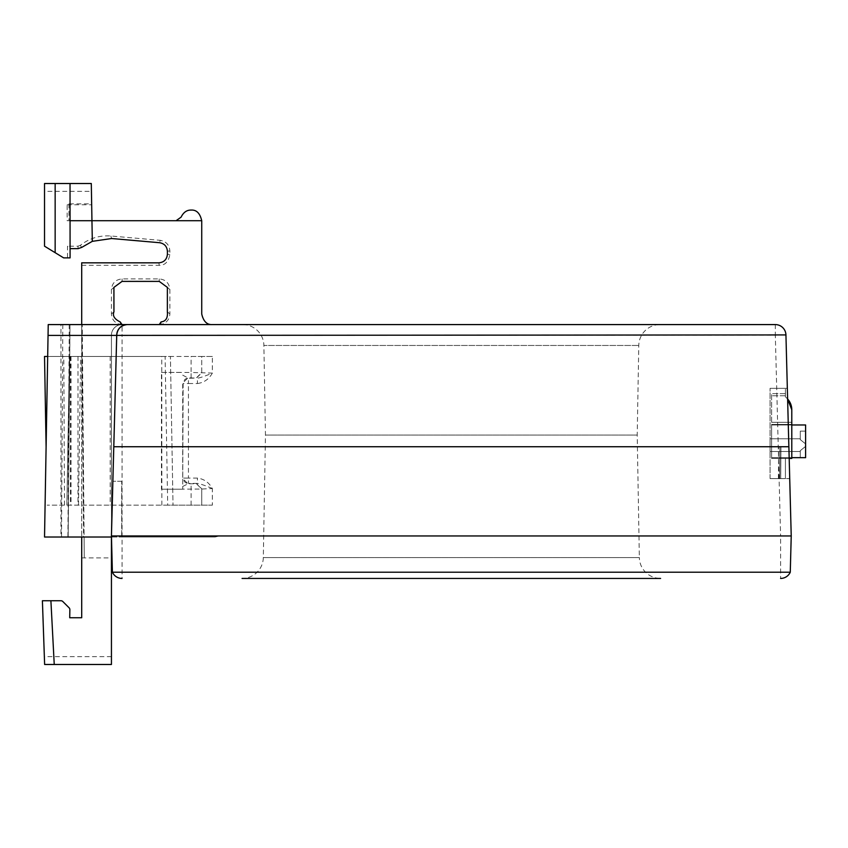 <?xml version="1.0" encoding="UTF-8"?>
<svg xmlns="http://www.w3.org/2000/svg" width="848" height="848" viewBox="0 0 848 848"><rect width="100%" height="100%" fill="white"/><g stroke="black" fill="none" stroke-linecap="round" stroke-linejoin="round"><path stroke-width="0.64" stroke-dasharray="4.24 3.18" d="M263.315 557.571A21.242 21.242 0 0 1 242.072 578.442L660.592 578.442A21.242 21.242 0 0 1 639.35 557.571L263.315 557.571L639.35 557.571L637.208 435.056L638.777 345.465A21.242 21.242 0 0 1 660.02 324.583L242.655 324.583A21.242 21.242 0 0 1 263.887 345.465L638.777 345.465L263.887 345.465L265.456 435.056L263.315 557.571M265.456 435.056L637.208 435.056L265.456 435.056M112.392 572.209A10.621 10.621 0 0 0 122.059 578.442A10.621 10.621 0 0 1 112.392 572.209L790.272 572.209L791.226 535.957L788.884 446.737L789.721 478.601L788.884 446.737L113.802 446.737L111.47 537.017L111.438 335.204A10.621 10.621 0 0 1 122.059 324.583L70.013 324.583L68.169 537.017L83.56 537.017L81.705 324.583L120.183 324.424C114.756 323.035 111.841 319.548 111.438 313.961L111.438 289.539C112.074 283.084 115.614 279.543 122.059 278.918L159.244 278.918C165.689 279.543 169.229 283.084 169.865 289.539L169.865 313.961C169.452 319.548 166.537 323.035 161.12 324.424L212.35 324.583C205.926 323.925 202.386 320.385 201.729 313.961L201.729 220.703C200.149 213.304 196.609 209.763 191.107 210.071C186.793 209.975 183.454 212.339 181.09 217.152L176.087 220.703L67.13 220.703L67.14 204.76L68.953 203.859L91.658 203.859L91.436 191.351L44.531 191.351L44.531 246.185L63.642 257.877L67.522 257.877L67.522 246.185L70.087 247.902L70.077 248.644L70.034 183.518M791.788 424.965L771.606 424.965L805.6 424.965L771.606 424.965L805.6 424.965L805.6 457.676L805.6 443.907L800.289 439.624L800.289 431.123L805.6 431.123L800.289 431.123L800.289 439.624L800.289 431.123L805.6 431.123L800.289 431.123L805.6 431.123L805.6 446.377L805.6 443.907L800.289 439.624L800.289 431.123L805.6 431.123L800.289 431.123L800.289 439.624L800.289 431.123L805.6 431.123L805.6 446.377L805.6 431.123L805.6 446.377L805.6 431.123L805.6 446.377L805.6 431.123L805.6 446.377L805.6 431.123L805.6 443.907L800.289 439.624L805.6 443.907L805.6 431.123L800.289 431.123L800.289 439.624L805.6 443.907L800.289 439.624L800.289 431.123L800.289 439.624L805.6 443.907L800.289 439.624L805.6 443.907L805.6 431.123L800.289 431.123L800.289 439.624L805.6 443.907L800.289 439.624L800.289 438.766L800.289 439.624L800.289 438.766L800.289 439.624L800.289 438.766L800.289 439.624L800.289 438.766L800.289 439.624L800.289 438.766L800.289 439.624L800.289 438.766L770.079 438.766L800.289 438.766L770.079 438.766L800.289 438.766L770.079 438.766L770.079 451.518L770.079 438.766L770.079 451.518L770.079 438.766L770.079 451.518L770.079 438.766L770.079 451.518L770.079 438.766L770.079 451.518L770.079 438.766L770.079 451.518L770.079 438.766L800.289 438.766L800.289 439.624L805.6 443.907L805.6 446.377L800.289 450.659L800.289 457.676L805.6 457.676L771.606 457.676L771.606 424.965L771.606 457.676L771.606 424.965L771.606 457.676L771.606 424.965L771.606 457.676L771.606 424.965L771.606 457.676L771.606 424.965L771.606 457.676L771.606 424.965L771.606 457.676L805.6 457.676L800.289 457.676L805.6 457.676L805.6 424.965L805.6 457.676L771.606 457.676L805.6 457.676L800.289 457.676L805.6 457.676L805.6 424.965L771.606 424.965L805.6 424.965L805.6 457.676L771.606 457.676L805.6 457.676L800.289 457.676L805.6 457.676L805.6 424.965L771.606 424.965L805.6 424.965L805.6 457.676L771.606 457.676L805.6 457.676L800.289 457.676L805.6 457.676L805.6 424.965L771.606 424.965L805.6 424.965L805.6 457.676L771.606 457.676L805.6 457.676L800.289 457.676L805.6 457.676L805.6 424.965L771.606 424.965L805.6 424.965L805.6 457.676L800.289 457.676L800.289 450.659L805.6 446.377L800.289 450.659L800.289 457.676L800.289 450.659L805.6 446.377L800.289 450.659L800.289 457.676L800.289 450.659L805.6 446.377L800.289 450.659L800.289 457.676L800.289 450.659L805.6 446.377L800.289 450.659L800.289 457.676L800.289 450.659L805.6 446.377L800.289 450.659L800.289 457.676L800.289 450.659L805.6 446.377L805.6 457.676L771.606 457.676L791.788 457.676M770.079 451.518L800.289 451.518L770.079 451.518M780.605 578.442A10.621 10.621 0 0 0 790.272 572.209A10.621 10.621 0 0 1 780.605 578.442L780.605 535.957L791.226 535.957M215 537.017L122.059 537.017L215 537.017L219.632 535.957L780.605 535.957L775.316 335.204L785.937 334.928A10.621 10.621 0 0 0 775.316 324.583L775.316 335.204L122.059 335.204L122.059 324.583L82.235 324.583L84.27 557.454L81.705 557.889L111.438 557.889L111.438 537.017L122.059 537.017L83.56 537.017L81.705 324.583L81.705 537.017M60.95 324.583L48.23 324.583L44.531 537.017L60.95 537.017L60.95 324.583L70.013 324.583L68.169 537.017L60.95 537.017M81.705 557.454L81.705 324.583L84.09 537.017L111.438 537.017L84.09 537.017L84.27 557.454M197.393 383.529C203.912 382.713 208.894 379.236 212.35 373.088L212.35 356.457L165.106 356.457L167.703 505.154L212.35 505.154L212.35 488.522C208.894 482.374 203.912 478.897 197.393 478.081L188.436 478.081L188.436 383.529L197.393 383.529L197.393 378.219C200.266 377.795 205.258 376.088 212.35 373.088L191.107 372.473L191.107 356.457L201.729 356.457L201.729 372.813L196.418 378.123L188.012 377.784L182.702 383.095L182.702 478.505L188.012 483.816L188.436 483.392C185.458 483.381 183.687 481.611 183.126 478.081L188.436 478.081L188.436 483.392L197.393 483.392L197.393 478.081M111.47 537.017L121.699 537.017L111.47 537.017L111.438 335.204L122.059 335.204L122.059 578.442M121.699 535.957L121.699 481.251L121.699 537.017L121.699 535.957L111.438 535.957M788.863 446.737L787.612 399.005A15.932 15.932 0 0 0 787.039 398.401L785.418 396.811L785.418 388.32L770.079 388.32L787.326 388.32L788.863 446.737L780.966 446.737L780.69 478.601L780.966 446.737L780.69 478.601L789.721 478.601L778.39 478.601L778.665 446.737L788.863 446.737L787.326 388.32L770.079 388.32L785.418 388.32L785.418 396.811L785.418 393.631L785.418 396.811L785.418 393.631L785.418 396.811L785.418 393.631L785.418 396.811L785.418 393.631L785.418 396.811L785.418 393.631L785.418 396.811L785.418 393.631L785.418 396.811L787.039 398.401L785.418 396.811L787.039 398.401L791.788 409.764A15.932 15.932 0 0 0 787.039 398.401L785.418 396.811L787.039 398.401L785.418 396.811L787.039 398.401L785.418 396.811L787.039 398.401L785.418 396.811L787.039 398.401L785.418 396.811L787.039 398.401L791.788 409.764L791.788 458.418L791.788 409.764L787.039 398.401L791.788 409.764L787.039 398.401L791.788 409.764L787.039 398.401L787.983 399.429M113.802 446.737L112.901 481.251L113.802 446.737M778.665 446.737L779.916 446.737L779.641 478.601L778.39 478.601M779.641 478.601L770.079 478.601L785.418 478.601L785.418 458.418L785.418 478.601L770.079 478.601L780.69 478.601L780.966 446.737L779.916 446.737L779.641 478.601M121.699 481.251L112.901 481.251L121.699 481.251M111.438 557.889L111.438 664.482L44.626 664.482M212.35 488.522L212.297 488.512C205.534 485.628 200.573 483.922 197.393 483.392L196.418 483.487L201.729 488.798L201.729 505.154L47.117 505.154L167.703 505.154M191.107 377.784L191.107 372.473L161.459 372.389L161.459 489.222L182.702 489.222L183.126 383.529C183.687 379.999 185.458 378.229 188.436 378.219L188.436 383.529L183.126 383.529L182.702 489.126L201.729 489.042L201.729 505.154L212.35 505.154M161.873 505.154L161.756 356.457L170.416 356.457L173.013 505.154L170.416 356.457L165.106 356.457M161.756 356.457L47.679 356.457M212.35 356.457L201.729 356.457L201.729 372.569L196.418 377.879M46.099 446.737L44.531 356.457L191.107 356.457M160.579 324.583L212.35 324.583M120.723 324.583L122.059 324.583A10.621 10.621 0 0 0 111.438 335.204A10.621 10.621 0 0 1 122.059 324.583L122.059 324.583M81.705 324.583L81.705 262.838M111.438 656.649L44.35 656.649L42.4 600.744L60.95 600.744L62.826 601.529L69.08 607.783L69.865 609.701L69.716 617.747L81.705 617.747L81.705 557.889M64.49 505.154L63.791 356.457M70.384 356.457L70.426 505.154M71.02 356.457L71.02 505.154M182.702 486.476L188.012 483.816L196.418 483.731L201.729 489.042L212.297 488.512M182.702 375.134L188.436 378.219L196.418 378.123M70.077 248.644L78.111 248.644L77.984 246.185L67.522 246.185M77.984 246.185L80.327 245.358C89.294 238.32 99.47 235.203 110.844 235.988L160.166 240.313L159.615 242.719M81.705 265.307L159.233 265.307C164.872 265.435 168.413 261.894 169.865 254.686L169.865 250.891C169.324 244.892 166.091 241.362 160.166 240.313M161.12 324.424L161.099 321.911M120.204 321.911L120.183 324.424M770.079 478.601L770.079 388.32L770.079 478.601M789.191 458.418L771.606 458.418L791.788 458.418L771.606 458.418L791.788 458.418L771.606 458.418L791.788 458.418L771.606 458.418L791.788 458.418L771.606 458.418L791.788 458.418L771.606 458.418L791.788 458.418L791.788 409.764L791.788 422.304L791.788 409.764L787.612 399.005M66.865 505.154L69.462 356.457L66.865 505.154M161.459 489.222L182.702 489.222M161.459 372.389L182.702 372.389M77.984 356.457L77.984 505.154M111.438 313.961L113.939 311.799M113.918 287.387L111.438 289.539M167.363 311.799L169.854 313.961M169.865 289.539L167.374 287.387M201.729 220.703L176.087 220.703M67.13 220.703L70.066 220.703M80.327 245.358L81.694 247.404L78.111 248.644M44.531 191.351L44.531 183.518L91.298 183.518M68.953 203.859L68.953 220.703M91.955 220.703L91.658 203.859M771.606 458.418L771.606 393.631L771.606 458.418M771.606 422.304L771.606 393.631L771.606 422.304L791.788 422.304L771.606 422.304L791.788 422.304L791.788 409.764L791.788 422.304L771.606 422.304L791.788 422.304L791.788 409.764L787.039 398.401L791.788 409.764L791.788 422.304L771.606 422.304L791.788 422.304L791.788 409.764L791.788 422.304L771.606 422.304L791.788 422.304L791.788 409.764L791.788 422.304L771.606 422.304M67.14 204.76L91.669 204.76M67.522 257.877L63.642 257.877M785.418 393.631L771.606 393.631L785.418 393.631M791.788 424.435L771.606 424.435L791.788 424.435L791.788 458.418L791.788 424.435L771.606 424.435L791.788 424.435L791.788 458.418L791.788 424.435L771.606 424.435L791.788 424.435L791.788 458.418L791.788 424.435L771.606 424.435L791.788 424.435L791.788 458.418L791.788 424.435L771.606 424.435L791.788 424.435L791.788 458.418L791.788 424.435L771.606 424.435L791.788 424.435L771.606 424.435L791.788 424.435L791.788 422.304L791.788 424.435L771.606 424.435L791.788 424.435L791.788 422.304L791.788 424.435L771.606 424.435L791.788 424.435L791.788 422.304L791.788 424.435L771.606 424.435L791.788 424.435L791.788 422.304L791.788 424.435L771.606 424.435L791.788 424.435L791.788 422.304L791.788 424.435L771.606 424.435L791.788 424.435M785.418 395.751L771.606 395.751L785.418 395.751M788.227 399.715L789.605 401.708M789.679 401.825L790.092 402.599M790.156 402.736L791.788 409.764M70.077 247.945L70.087 257.877L70.087 247.902M800.289 431.123L805.6 431.123L800.289 431.123L800.289 439.624L800.289 431.123M167.406 251.231L169.865 250.891M191.107 505.154L191.107 483.816M110.176 356.457L110.176 505.154M78.482 505.154L80.666 356.457M62.826 324.583L61.522 537.017M159.233 265.307L158.873 262.838M159.244 278.918L159.244 281.388M122.059 281.388L122.059 278.918M110.844 235.988L111.607 238.521M169.865 254.686L167.406 254.315M69.239 324.583L67.925 537.017"/><path stroke-width="1.27" d="M660.592 578.442L242.072 578.442M660.02 324.583L775.316 324.583A10.621 10.621 0 0 1 785.937 334.928L787.612 399.005L791.788 409.764A15.932 15.932 0 0 0 787.612 399.005M176.087 220.703L181.09 217.152C183.454 212.339 186.793 209.975 191.107 210.071C196.482 209.732 200.022 213.272 201.729 220.703L201.729 313.961C203.425 321.392 206.965 324.932 212.35 324.583L242.655 324.583M48.05 335.395L48.23 324.583L127.348 324.583A10.621 10.621 0 0 0 116.738 334.928L113.802 446.737L788.884 446.737L791.226 535.957L790.272 572.209A10.621 10.621 0 0 1 780.605 578.442A10.621 10.621 0 0 0 790.272 572.209L112.392 572.209L111.438 535.957L116.717 335.395L48.05 335.395L44.531 537.017L111.47 537.017L112.392 572.209A10.621 10.621 0 0 0 122.059 578.442A10.621 10.621 0 0 1 112.392 572.209M791.226 535.957L111.438 535.957M81.705 537.017L81.705 617.747L69.716 617.747L69.865 609.701A2.661 2.661 0 0 0 69.08 607.783L62.826 601.529A2.661 2.661 0 0 0 60.95 600.744L50.901 600.744L54.24 664.482L111.438 664.482L111.438 537.017M47.679 356.457L44.531 356.457L46.099 446.737M122.059 324.583L159.244 324.583L161.099 321.911C165.848 321.35 167.936 317.979 167.363 311.799L167.374 287.387L159.244 281.388L122.059 281.388L113.918 287.387L113.939 311.799C112.381 315.806 114.469 319.177 120.204 321.911L122.059 324.583M212.35 324.583L159.244 324.583M116.738 334.928C117.533 328.674 121.073 325.219 127.348 324.583L775.316 324.583A10.621 10.621 0 0 1 785.937 334.928L116.717 335.395M788.863 446.737L785.937 334.928M54.24 664.482L44.626 664.482L44.35 656.649M50.901 600.744L42.4 600.744L44.626 664.482M70.077 248.644L78.111 248.644L81.694 247.404L92.315 241.341L111.607 238.521L159.615 242.719C164.374 243.567 166.971 246.408 167.406 251.231L167.406 254.315C166.865 259.467 164.024 262.308 158.873 262.838L81.705 262.838L81.705 324.583M70.066 220.703L201.729 220.703M789.191 458.418L791.788 458.418L791.788 409.764M70.034 183.518L70.087 257.877L63.642 257.877L44.531 246.185L44.531 183.518L91.298 183.518L91.436 191.351M91.298 183.518L92.315 241.341M55.152 252.683L55.152 183.518M791.788 424.965L805.6 424.965L805.6 457.676L791.788 457.676"/></g></svg>
